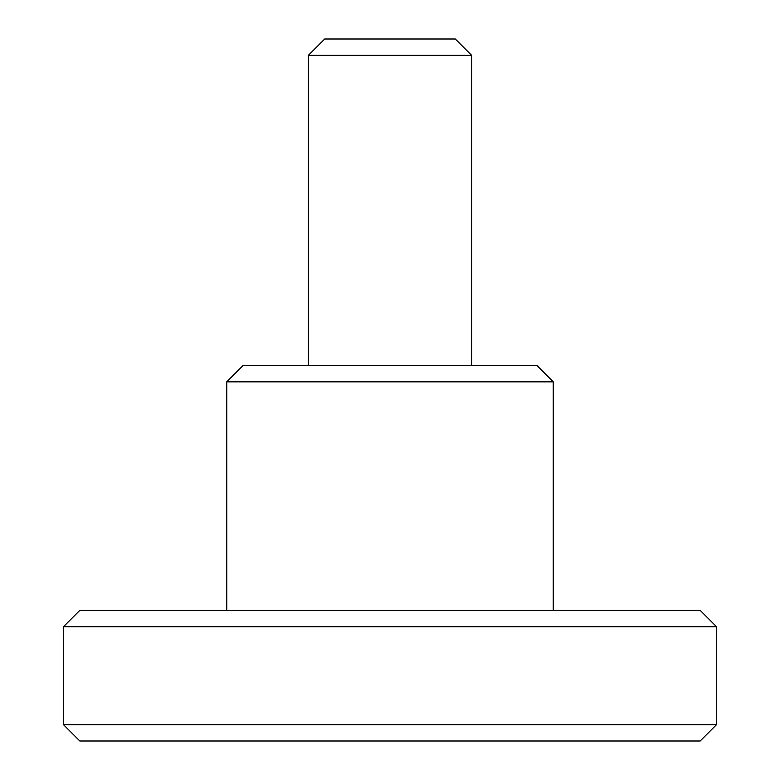 <?xml version="1.0" encoding="UTF-8"?>
<svg xmlns="http://www.w3.org/2000/svg" width="780" height="780" viewBox="0 0 780 780"><rect width="100%" height="100%" fill="white"/><g stroke="black" fill="none" stroke-linecap="round" stroke-linejoin="round"><path stroke-width="1.17" d="M455.305 39L324.694 39L308.373 55.322L471.627 55.322L455.305 39L471.627 55.322L308.373 55.322L308.373 365.508L308.373 55.322L324.694 39L455.305 39M79.813 741L700.187 741L716.508 724.678L63.492 724.678L79.813 741L63.492 724.678L716.508 724.678L716.508 626.72L700.187 610.399L79.813 610.399L63.492 626.72L716.508 626.72L63.492 626.72L63.492 724.678L63.492 626.72L79.813 610.399L700.187 610.399L716.508 626.72L716.508 724.678L700.187 741L79.813 741M536.933 365.508L243.067 365.508L226.746 381.839L553.254 381.839L536.933 365.508L553.254 381.839L226.746 381.839L226.746 610.399L226.746 381.839L243.067 365.508L536.933 365.508M471.627 365.508L471.627 55.322L471.627 365.508M553.254 610.399L553.254 381.839L553.254 610.399"/></g></svg>

